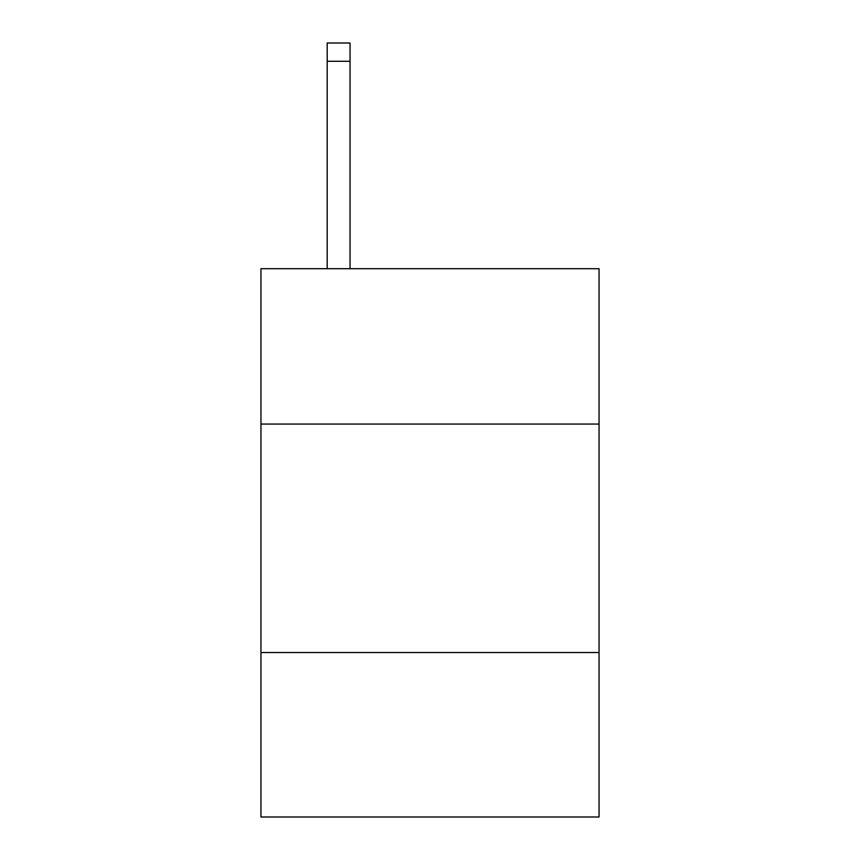 <?xml version="1.0" encoding="UTF-8"?>
<svg xmlns="http://www.w3.org/2000/svg" width="860" height="860" viewBox="0 0 860 860"><rect width="100%" height="100%" fill="white"/><g stroke="black" fill="none" stroke-linecap="round" stroke-linejoin="round"><path stroke-width="1.29" d="M599.054 424.055L599.054 268.707L260.945 268.707L260.945 424.055L599.054 424.055L599.054 817L260.945 817L260.945 424.055M599.054 652.514L260.945 652.514M350.041 268.707L350.041 61.275L327.198 61.275L327.198 43L350.041 43L350.041 61.275M327.198 268.707L327.198 61.275"/></g></svg>
